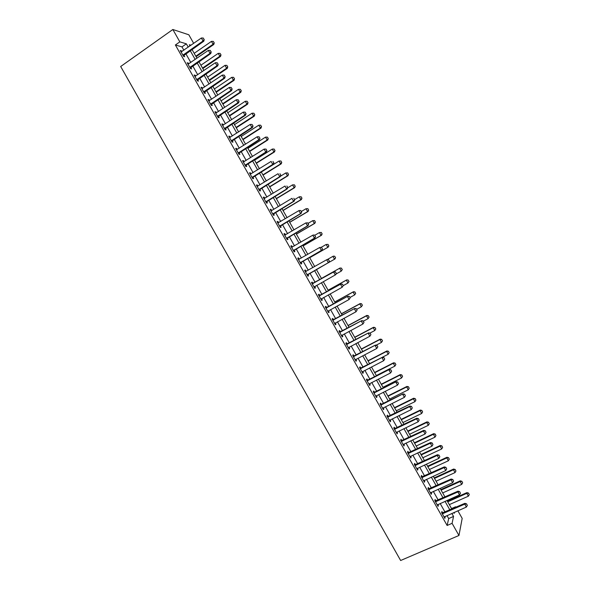 <?xml version="1.0" encoding="UTF-8"?>
<svg xmlns="http://www.w3.org/2000/svg" width="590" height="590" viewBox="0 0 590 590"><rect width="100%" height="100%" fill="white"/><g stroke="black" fill="none" stroke-linecap="round" stroke-linejoin="round"><path stroke-width="0.89" d="M451.542 508.573L455.613 506.773L455.908 507.297M457.884 510.785L462.184 518.396L458.954 535.477L400.647 560.5L120.677 66.5L172.848 29.5L179.839 41.861L175.385 44.988L447.132 525.476L448.688 518.566L446.999 515.572M172.848 29.5L188.837 34.788L193.682 43.365M445.03 512.091L440.17 503.499M438.215 500.047L433.34 491.418M431.408 487.996L426.504 479.338M424.586 475.938L419.674 467.243M417.772 463.88L412.83 455.156M410.942 451.815L405.994 443.053M404.121 439.742L399.15 430.951M397.291 427.669L392.298 418.841M390.462 415.589L385.447 406.731M383.625 403.501L378.596 394.607M376.789 391.413L371.744 382.482M369.952 379.318L364.886 370.358M363.108 367.216L358.019 358.219M356.264 355.106L351.153 346.079M349.413 342.997L344.287 333.933M342.561 330.879L337.421 321.786M335.71 318.755L330.548 309.632M328.851 306.63L323.667 297.471M321.985 294.499L316.786 285.302M315.126 282.359L309.905 273.133M308.253 270.213L303.039 260.987M301.365 258.029L296.165 248.833M294.476 245.846L289.292 236.679M287.588 233.662L282.418 224.517M280.693 221.471L275.537 212.348M273.797 209.273L268.649 200.172M266.894 197.067L261.768 187.996M259.991 184.854L254.88 175.813M253.081 172.641L247.984 163.629M246.178 160.421L241.089 151.431M239.26 148.201L234.193 139.233M232.349 135.966L227.29 127.034M225.424 123.73L220.387 114.821M218.506 111.495L213.484 102.608M211.581 99.245L206.574 90.388M204.656 86.996L199.656 78.16M197.724 74.738L192.746 65.933M190.791 62.481L185.828 53.697M183.851 50.216L181.978 46.898L175.385 44.988M181.831 51.625L181.366 50.814L180.275 50.504L183.601 56.389L184.685 56.677L183.837 55.18M188.756 63.882L188.276 63.034L187.207 62.761L190.533 68.647L191.595 68.897L190.754 67.408M195.688 76.132L195.187 75.247L194.132 75.019L197.458 80.896L198.498 81.11L197.665 79.621M202.613 88.375L202.09 87.453L201.065 87.268L204.383 93.139L205.401 93.316L204.568 91.834M209.531 100.617L208.993 99.658L207.982 99.511L211.309 105.381L212.304 105.514L211.471 104.047M216.449 112.845L215.888 111.857L214.907 111.746L218.226 117.617L219.2 117.712L218.374 116.245M223.367 125.08L222.784 124.055L221.825 123.974L225.144 129.844L226.095 129.903L225.269 128.443M230.277 137.3L229.68 136.238L228.736 136.202L232.054 142.072L232.991 142.087L232.165 140.641M237.187 149.521L236.568 148.422L235.646 148.422L238.965 154.292L239.879 154.27L239.061 152.825M244.098 161.734L243.456 160.605L242.556 160.642L245.875 166.505L246.76 166.446L245.949 165.008M251.001 173.939L250.344 172.774L249.467 172.855L252.778 178.711L253.641 178.615L252.837 177.184M257.904 186.145L257.225 184.943L256.37 185.061L259.681 190.917L260.522 190.784L259.718 189.353M264.799 198.343L264.099 197.104L263.265 197.259L266.577 203.115L267.403 202.945L266.599 201.522M271.695 210.534L270.972 209.266L270.161 209.45L273.472 215.306L274.276 215.099L273.472 213.683M278.583 222.725L277.846 221.42L277.057 221.641L280.368 227.489L281.142 227.246L280.353 225.837M285.479 234.901L284.719 233.566L283.945 233.832L287.256 239.673L288.016 239.393L287.219 237.991M292.36 247.077L291.585 245.706L290.833 246.008L294.144 251.849L294.882 251.532L294.093 250.138M299.248 259.253L298.444 257.845L297.721 258.184L301.025 264.025L301.741 263.664L300.959 262.277M306.122 271.415L305.31 269.977L304.602 270.353L307.906 276.194L308.6 275.796L307.818 274.416M312.951 283.488L312.169 282.101L311.483 282.514L314.78 288.355L315.458 287.92L314.677 286.541M319.81 295.612L319.02 294.218L318.357 294.675L321.661 300.509L322.31 300.037L321.535 298.665M326.661 307.729L325.872 306.335L325.23 306.83L328.527 312.663L329.161 312.154L328.394 310.805M333.512 319.846L332.723 318.445L332.104 318.976L335.4 324.802L336.005 324.257L335.268 322.944M340.364 331.956L339.567 330.555L338.97 331.123L342.266 336.949L342.849 336.359L342.126 335.083M347.208 344.066L346.411 342.657L345.836 343.255L349.125 349.081L349.693 348.461L348.992 347.222M354.052 356.168L353.248 354.752L352.695 355.394L355.984 361.213L356.53 360.556L355.851 359.347M360.888 368.263L360.084 366.84L359.553 367.518L362.843 373.337L363.366 372.644L362.71 371.471M367.725 380.351L366.921 378.928L366.412 379.643L369.701 385.454L370.203 384.724L369.561 383.589M374.562 392.439L373.75 391.008L373.264 391.76L376.553 397.572L377.032 396.805L376.413 395.706M381.391 404.519L380.579 403.081L380.115 403.87L383.397 409.681L383.861 408.877L383.257 407.815M388.22 416.592L387.409 415.146L386.959 415.979L390.241 421.784L390.683 420.943L390.101 419.918M395.049 428.657L394.231 427.212L393.803 428.082L397.085 433.886L397.505 433.001L396.945 432.013M401.871 440.723L401.053 439.277L400.647 440.177L403.929 445.981L404.32 445.059L403.781 444.108M408.693 452.788L407.867 451.328L407.483 452.265L410.765 458.069L411.134 457.11L410.618 456.195M415.507 464.839L414.682 463.379L414.32 464.352L417.595 470.156L417.949 469.161L417.447 468.276M422.322 476.89L421.489 475.422L421.149 476.432L424.424 482.229L424.763 481.204L424.284 480.356M429.129 488.933L428.303 487.458L427.979 488.513L431.253 494.302L431.57 493.24L431.106 492.421M435.944 500.969L435.103 499.494L434.808 500.586L438.082 506.375L438.37 505.269L437.935 504.494M442.743 513.005L441.91 511.523L441.63 512.651L444.904 518.44L444.749 516.552M458.954 535.477L452.08 523.323L453.555 516.434L451.859 513.433M447.132 525.476L452.08 523.323M453.806 512.577L454.219 513.307L454.433 512.304M455.458 507.489L455.613 506.773M190.998 45.238L189.331 44.729L190.002 45.924M191.979 49.42L196.957 58.226M198.919 61.692L203.911 70.527M205.851 73.957L210.859 82.814M212.784 86.214L217.806 95.101M219.709 98.471L224.746 107.38M226.634 110.721L231.686 119.652M233.552 122.963L238.618 131.924M240.469 135.198L245.551 144.189M247.387 147.434L252.483 156.446M254.297 159.661L259.408 168.703M261.208 171.882L266.333 180.946M268.118 184.095L273.259 193.188M275.021 196.308L280.176 205.431M281.917 208.513L287.087 217.658M288.82 220.719L294.004 229.886M295.708 232.91L300.907 242.114M302.604 245.101L307.818 254.327M309.492 257.292L314.721 266.54M335.562 257.697L334.685 256.303L335.562 257.697L334.95 258.988L316.388 269.49L321.609 278.723M323.276 281.673L328.49 290.892M330.171 293.872L335.363 303.061M337.067 306.07L342.244 315.222M343.955 318.253L349.11 327.376M350.844 330.444L355.984 339.53M357.732 342.62L362.85 351.67M364.613 354.797L369.709 363.816M371.494 366.965L376.568 375.948M378.367 379.127L383.426 388.08M385.241 391.281L390.285 400.204M392.107 403.435L397.136 412.322M398.98 415.581L403.98 424.439M405.839 427.728L410.824 436.541M412.705 439.86L417.668 448.651M419.564 451.992L424.505 460.746M426.415 464.124L431.342 472.841M433.267 476.241L438.178 484.928M440.118 488.358L445.007 497.009M446.962 500.468L451.837 509.089M188.24 47.156L186.366 43.837L179.839 41.861M449.89 509.952L445.015 501.338M443.061 497.879L438.178 489.235M436.239 485.806L431.334 477.126M429.409 473.726L424.483 465.016M422.58 461.646L417.632 452.899M415.744 449.558L410.78 440.774M408.907 437.463L403.921 428.65M402.063 425.361L397.063 416.518M395.219 413.258L390.204 404.379M388.375 401.148L383.338 392.239M381.524 389.031L376.464 380.085M374.672 376.914L369.598 367.931M367.821 364.79L362.725 355.777M360.962 352.658L355.844 343.609M354.096 340.519L348.963 331.44M347.237 328.379L342.082 319.271M340.371 316.233L335.194 307.088M333.498 304.086L328.306 294.904M326.624 291.925L321.417 282.713M319.751 279.763L314.522 270.522M312.87 267.587L307.641 258.346M305.967 255.389L300.76 246.17M299.064 243.183L293.872 233.994M292.161 230.97L286.983 221.803M285.258 218.75L280.088 209.612M278.347 206.53L273.192 197.414M271.43 194.302L266.296 185.216M264.519 182.067L259.394 173.01M257.594 169.832L252.491 160.797M250.676 157.589L245.58 148.577M243.751 145.339L238.67 136.356M236.819 133.082L231.759 124.129M229.894 120.825L224.842 111.894M222.954 108.56L217.924 99.658M216.021 96.288L210.999 87.409M209.081 84.016L204.074 75.159M202.134 71.729L197.149 62.909M195.194 59.45L190.216 50.652M181.978 46.898L186.366 43.837M448.688 518.566L453.555 516.434M180.71 51.271L181.366 50.814M187.613 63.491L188.276 63.034M194.523 75.697L195.187 75.247M201.426 87.903L202.09 87.453M208.322 100.108L208.993 99.658M215.217 112.299L215.888 111.857M222.113 124.49L222.784 124.055M229.008 136.673L229.68 136.238M235.897 148.857L236.568 148.422M242.778 161.033L243.456 160.605M249.659 173.202L250.344 172.774M256.539 185.363L257.225 184.943M263.413 197.525L264.099 197.104M270.286 209.679L270.972 209.266M277.16 221.825L277.846 221.42M284.026 233.972L284.719 233.566M290.892 246.111L291.585 245.706M297.751 258.243L298.444 257.845M304.61 270.368L305.31 269.977M307.906 276.186L308.6 275.796M314.758 288.311L315.458 287.92M321.609 300.421L322.31 300.037M328.46 312.53L329.161 312.154M335.304 324.64L336.005 324.257M342.148 336.735L342.849 336.359M348.985 348.83L349.693 348.461M355.822 360.925L356.53 360.556M362.658 373.005L363.366 372.644M369.488 385.086L370.203 384.724M376.317 397.159L377.032 396.805M383.139 409.231L383.861 408.877M389.961 421.29L390.683 420.943M396.782 433.348L397.505 433.001M403.597 445.406L404.32 445.059M410.411 457.449L411.134 457.11M417.226 469.493L417.949 469.161M424.033 481.536L424.763 481.204M430.84 493.565L431.57 493.24M437.64 505.593L438.37 505.269M444.44 517.614L445.17 517.297M204.111 39.53L203.27 38.04L204.111 39.53L203.041 40.983L203.786 41.226L183.306 55.873M181.086 51.942L201.367 38.011L203.041 40.983L182.907 55.165M203.27 38.04L201.367 38.011M203.786 41.226L204.229 39.567M196.094 56.692L213.787 44.486L213.086 44.257L211.456 41.381L194.191 53.329M214.229 42.886L213.3 41.403L214.229 42.886L213.787 44.486M195.806 56.183L213.086 44.257L214.111 42.841M211.456 41.381L213.3 41.403M211.087 51.883L210.254 50.401L211.087 51.883L210.033 53.343L210.755 53.557L190.223 68.093M188.018 64.199L208.351 50.379L210.033 53.343L189.84 67.415M210.254 50.401L208.351 50.379M210.755 53.557L211.213 51.92M218.071 64.236L217.231 62.754L218.071 64.236L217.009 65.704L217.725 65.888L197.126 80.306M194.943 76.442L215.335 62.739L217.009 65.704L196.765 79.665M217.231 62.754L215.335 62.739M217.725 65.888L218.189 64.273M225.048 76.582L224.207 75.107L225.048 76.582L223.994 78.057L224.687 78.212L204.029 92.519M201.861 88.684L222.319 75.092L223.994 78.057L203.683 91.9M224.207 75.107L222.319 75.092M224.687 78.212L225.159 76.612M202.798 68.558L220.535 56.441L219.856 56.242L218.226 53.366L200.91 65.225M220.992 54.863L220.07 53.388L220.992 54.863L220.535 56.441M202.525 68.079L219.856 56.242L220.881 54.826M218.226 53.366L220.07 53.388M209.502 80.417L227.29 68.396L226.619 68.219L224.996 65.35L207.636 77.113M227.755 66.832L226.833 65.365L227.755 66.832L227.29 68.396M209.244 79.967L226.619 68.219L227.644 66.803M224.996 65.35L226.833 65.365M216.206 92.269L234.038 80.343L233.389 80.196L231.767 77.327L214.354 88.994M234.51 78.795L233.596 77.334L234.51 78.795L234.038 80.343M215.962 91.848L233.389 80.196L234.407 78.772M231.767 77.327L233.596 77.334M232.018 88.928L231.184 87.445L232.018 88.928L230.97 90.403L231.649 90.536L210.932 104.725M208.786 100.92L229.296 87.438L230.97 90.403L210.601 104.135M231.184 87.445L229.296 87.438M231.649 90.536L232.136 88.95M222.902 104.12L240.786 92.291L240.145 92.165L238.522 89.297L221.066 100.875M241.273 90.757L240.351 89.304L241.273 90.757L240.786 92.291M222.681 103.722L240.145 92.165L241.163 90.735M238.522 89.297L240.351 89.304M238.987 101.266L238.154 99.784L238.987 101.266L237.94 102.741L238.603 102.844L217.835 116.923M215.704 113.147L236.266 99.784L237.94 102.741L217.518 116.363M238.154 99.784L236.266 99.784M238.603 102.844L239.097 101.281M245.956 113.597L245.123 112.115L245.956 113.597L244.909 115.079L245.558 115.153L224.731 129.114M222.614 125.375L243.242 112.122L244.909 115.079L224.429 128.591M245.123 112.115L243.242 112.122M245.558 115.153L246.067 113.612M252.926 125.921L252.085 124.446L252.926 125.921L251.878 127.41L252.513 127.462L231.619 141.305M229.525 137.595L250.212 124.453L251.878 127.41L231.339 140.811M252.085 124.446L250.212 124.453M252.513 127.462L253.029 125.928M259.88 138.244L259.047 136.769L259.88 138.244L258.848 139.734L259.46 139.756L238.515 153.489M236.435 149.808L257.174 136.777L258.848 139.734L238.249 153.024M259.047 136.769L257.174 136.777M259.46 139.756L259.983 138.244M266.842 150.561L266.009 149.086L266.842 150.561L265.802 152.058L266.407 152.05L245.403 165.665M243.338 162.021L264.136 149.1L265.802 152.058L245.152 165.23M266.009 149.086L264.136 149.1M266.407 152.05L266.938 150.561M229.599 115.965L247.535 104.231L246.908 104.135L245.285 101.259L227.777 112.749M248.021 102.719L247.107 101.266L248.021 102.719L247.535 104.231M229.392 115.596L246.908 104.135L247.918 102.697M245.285 101.259L247.107 101.266M236.288 127.801L254.275 116.164L253.663 116.09L252.041 113.221L234.488 124.615M254.777 114.666L253.862 113.221L254.777 114.666L254.275 116.164M236.096 127.462L253.663 116.09L254.674 114.652M252.041 113.221L253.862 113.221M242.977 139.638L261.009 128.096L260.419 128.052L258.796 125.183L241.199 136.482M261.525 126.614L260.618 125.169L261.525 126.614L261.009 128.096M242.807 139.328L260.419 128.052L261.422 126.607M258.796 125.183L260.618 125.169M249.666 151.468L267.749 140.014L267.167 140L265.552 137.131L247.903 148.341M268.266 138.554L267.366 137.116L268.266 138.554L267.749 140.014M249.511 151.188L267.167 140L268.17 138.554M265.552 137.131L267.366 137.116M256.355 163.29L274.483 151.94L273.915 151.947L272.3 149.078L254.6 160.192M275.014 150.494L274.107 149.056L275.014 150.494L274.483 151.94M256.207 163.039L273.915 151.947L274.918 150.494M272.3 149.078L274.107 149.056M273.797 162.87L272.964 161.395L273.797 162.87L272.764 164.374L273.347 164.337L252.284 177.841M250.241 174.227L271.098 161.417L272.764 164.374L252.055 177.435M273.347 164.337L273.893 162.862M263.037 175.112L281.209 163.85L280.663 163.887L279.041 161.018L261.296 172.044M280.847 160.996L279.041 161.018L280.943 160.989L281.659 162.427L280.943 160.989M262.904 174.883L280.663 163.887L281.659 162.427M281.747 162.42L281.209 163.85M280.752 175.178L279.918 173.696L280.752 175.178L279.719 176.683L280.287 176.617L259.165 190.01M257.137 186.425L278.052 173.726L279.719 176.683L258.951 189.633M280.287 176.617L280.847 175.164M269.711 186.927L287.935 175.761L287.404 175.82L285.789 172.959L280.434 176.248M287.588 172.929L285.789 172.959L287.677 172.914L288.488 174.352L287.677 172.914M269.601 186.728L287.404 175.82L288.399 174.36M288.488 174.352L287.935 175.761M287.699 187.472L286.865 185.998L287.699 187.472L286.674 188.984L287.227 188.896L266.046 202.171M264.032 198.616L285.007 186.034L286.674 188.984L265.847 201.824M287.227 188.896L287.795 187.458M276.393 198.734L294.661 187.664L294.144 187.753L292.522 184.884L287.632 187.856M294.329 184.854L292.522 184.884L294.41 184.84L295.221 186.27L294.41 184.84M276.297 198.565L294.144 187.753L295.133 186.285M295.221 186.27L294.661 187.664M294.646 199.767L293.813 198.292L294.646 199.767L293.621 201.286L294.159 201.168L272.919 214.325M271.393 210.696L291.954 198.336L293.621 201.286L272.742 214.008M294.159 201.168L294.735 199.752M283.06 210.542L301.387 199.56L300.878 199.678L299.263 196.817L294.646 199.59M301.062 196.772L299.263 196.817L301.143 196.758L301.955 198.188L301.143 196.758M282.986 210.401L300.878 199.678L301.866 198.203M301.955 198.188L301.387 199.56M301.586 212.061L300.753 210.586L301.586 212.061L300.568 213.58L301.092 213.433L279.793 226.479M277.816 222.991L298.901 210.63L300.568 213.58L279.631 226.191M300.753 210.586L299.425 210.49L300.841 210.564M277.794 222.954L278.428 222.814M301.092 213.433L301.674 212.031M289.734 222.342L308.105 211.456L307.611 211.596L305.996 208.735L301.365 211.486M307.788 208.69L305.996 208.735L307.877 208.668L308.6 210.121L307.877 208.668M289.668 222.231L307.611 211.596L308.6 210.121M308.681 210.099L308.105 211.456M308.533 224.34L307.7 222.873L308.533 224.34L307.515 225.867L308.017 225.697L286.659 238.626M284.705 235.167L305.849 222.924L307.515 225.867L286.519 238.367M307.7 222.873L305.849 222.924L307.781 222.843M284.668 235.1L285.405 234.945M308.017 225.697L308.614 224.311M296.401 234.134L314.817 223.344L314.345 223.514L312.73 220.653L308.083 223.381M314.522 220.601L312.73 220.653L314.595 220.579L315.326 222.032L314.595 220.579M296.357 234.053L314.345 223.514L315.326 222.032M315.407 222.002L314.817 223.344M315.466 236.619L314.632 235.144L315.466 236.619L314.455 238.154L314.942 237.947L293.532 250.772M291.593 247.343L312.788 235.204L314.455 238.154L293.4 250.544M314.632 235.144L313.283 235.012L314.713 235.115M291.534 247.247L292.382 247.07M314.942 237.947L315.547 236.59M322.398 248.892L321.572 247.424L322.398 248.892L321.867 250.204L300.391 262.904M298.474 259.512L319.728 247.483L321.388 250.433L300.281 262.712M321.572 247.424L319.728 247.483L321.646 247.387M298.4 259.386L298.806 259.445M321.867 250.204L322.479 248.855M329.331 261.163L328.505 259.689L329.331 261.163L328.785 262.447L307.25 275.036M305.347 271.673L326.661 259.755L328.328 262.705L307.161 274.874M328.505 259.689L327.126 259.504L328.578 259.652M305.259 271.518L306.188 271.334L305.686 271.606M328.785 262.447L329.412 261.119M314.802 286.416L314.109 287.168M336.337 273.377L335.43 271.953L336.337 273.377L335.703 274.689L314.035 287.028M312.228 283.834L334.043 271.747L335.504 271.909M312.117 283.643L334.043 271.747M336.263 273.428L335.26 274.969L333.593 272.027L335.43 271.953M321.58 298.621L320.967 299.285M343.255 285.634L342.429 284.159L343.255 285.634L342.185 287.234L320.908 299.182M319.102 295.981L340.954 283.982L342.429 284.159M318.976 295.767L340.954 283.982M343.188 285.685L342.185 287.234L340.526 284.292L342.355 284.21M328.357 310.827L327.819 311.402M350.18 297.876L349.346 296.409L350.18 297.876L349.11 299.491L327.775 311.321M325.968 308.135L347.864 296.217L349.346 296.409M325.828 307.884L347.864 296.217M350.106 297.935L349.11 299.491L347.451 296.549L349.28 296.468M357.098 310.119L356.264 308.651L357.098 310.119L356.036 311.741L334.67 323.512M335.127 323.018L334.641 323.468M332.834 320.274L354.774 308.437L356.264 308.651M332.679 320.001L354.774 308.437M357.031 310.185L356.036 311.741L354.369 308.799L356.198 308.71M341.89 335.223L341.514 335.622M364.008 322.361L363.182 320.886L364.008 322.361L362.953 323.991L341.499 335.599M339.7 332.413L361.677 320.658L363.182 320.886M339.523 332.104L361.677 320.658M363.949 322.42L362.953 323.991L361.294 321.048L363.116 320.953M370.918 334.589L370.092 333.121L370.918 334.589L369.871 336.226L348.366 347.731M346.559 344.545L368.58 332.878L370.092 333.121M346.367 344.206L368.58 332.878M370.859 334.663L369.871 336.226L368.212 333.291L370.033 333.195M377.829 346.817L376.995 345.349L377.829 346.817L376.781 348.461L355.217 359.856M353.417 356.67L375.476 345.084L376.995 345.349M353.211 356.301L375.476 345.084M377.77 346.891L376.781 348.461L375.122 345.526L376.944 345.423M384.732 359.037L383.906 357.57L384.732 359.037L383.692 360.697L362.076 371.973M360.276 368.787L382.372 357.289L383.906 357.57M360.048 368.396L382.372 357.289M384.68 359.118L383.692 360.697L382.032 357.761L383.847 357.651M391.635 371.25L390.809 369.79L391.635 371.25L390.602 372.917L368.927 384.09M367.128 380.904L389.267 369.488L390.809 369.79M366.884 380.484L389.267 369.488M391.583 371.339L390.602 372.917L388.943 369.989L390.757 369.871M398.486 383.552L397.704 381.996L398.486 383.552L397.505 385.137L375.771 396.2M373.971 393.014L396.156 381.686L397.704 381.996M373.721 392.564L396.156 381.686M397.505 385.137L395.853 382.209L397.653 382.084M405.382 395.765L404.6 394.209L405.382 395.765L404.408 397.358L382.622 408.302M380.823 405.124L403.044 393.869L404.6 394.209M380.55 404.644L403.044 393.869M404.408 397.358L402.749 394.422L404.556 394.297M412.277 407.97L411.496 406.407L412.277 407.97L411.304 409.563L389.459 420.404M387.667 417.226L409.652 406.635L409.925 406.053L411.496 406.407M387.372 416.71L409.925 406.053M411.304 409.563L409.652 406.635L411.451 406.503M419.173 420.169L418.384 418.605L419.173 420.169L418.199 421.769L396.303 432.5M394.503 429.321L416.547 418.841L416.805 418.236L418.384 418.605M394.201 428.783L416.805 418.236M418.199 421.769L416.547 418.841L418.347 418.701M426.061 432.359L425.272 430.789L426.061 432.359L425.095 433.967L403.14 444.587M401.34 441.409L423.443 431.039L423.686 430.405L425.272 430.789M401.016 440.841L423.686 430.405M425.095 433.967L423.443 431.039L425.235 430.899M432.949 444.55L432.16 442.979L432.949 444.55L431.983 446.165L409.969 456.675M408.177 453.496L430.331 443.238L430.56 442.574L432.16 442.979M407.838 452.899L430.56 442.574M431.983 446.165L430.331 443.238L432.123 443.09M303.068 245.927L321.535 235.233L321.071 235.425L319.456 232.563L314.802 235.27M321.248 232.512L319.456 232.563L321.321 232.475L322.125 233.906L321.321 232.475M303.031 245.868L321.071 235.425L322.052 233.935M322.125 233.906L321.535 235.233M309.728 257.712L328.239 247.107L327.797 247.328L326.181 244.467L321.174 247.343M327.966 244.407L326.181 244.467L328.04 244.378L328.778 245.838L328.04 244.378M309.713 257.683L327.797 247.328L328.778 245.838M328.851 245.801L328.239 247.107M334.95 258.988L334.523 259.224L332.908 256.37L327.347 259.526M334.685 256.303L333.343 256.134L334.759 256.267M316.388 269.49L334.523 259.224L335.496 257.734M342.281 269.578L341.404 268.199L342.281 269.578L341.241 271.12L339.626 268.266L321.462 278.465M341.404 268.199L340.046 268.007L321.447 278.443M336.012 274.048L341.241 271.12L342.207 269.623M341.477 268.155L340.046 268.007M348.992 281.459L348.122 280.088L348.992 281.459L347.953 283.016L346.345 280.161L328.129 290.265M348.122 280.088L346.75 279.874L328.106 290.214M343.247 285.619L347.953 283.016L348.926 281.511M348.189 280.036L346.75 279.874M355.696 293.341L354.833 291.969L355.696 293.341L354.671 294.897L353.056 292.043L334.796 302.058M354.833 291.969L353.056 292.043L353.447 291.733L334.759 301.984M349.951 297.478L354.671 294.897L355.637 293.392M354.892 291.917L353.447 291.733M362.408 305.214L361.537 303.843L362.408 305.214L361.382 306.778L359.767 303.931L341.463 313.851M361.537 303.843L359.767 303.931L360.143 303.584L341.404 313.747M356.648 309.337L361.382 306.778L362.341 305.266M361.604 303.784L360.143 303.584M369.111 317.081L368.249 315.716L369.111 317.081L368.086 318.652L366.479 315.805L348.13 325.636M368.249 315.716L366.479 315.805L366.84 315.436L348.056 325.503M363.344 321.189L368.086 318.652L369.052 317.14M368.308 315.657L366.84 315.436M375.808 328.94L374.945 327.583L375.808 328.94L374.798 330.525L373.182 327.679L354.789 337.414M374.945 327.583L373.182 327.679L373.529 327.288L354.693 337.251M369.923 333.092L374.798 330.525L375.749 329.006M375.004 327.516L373.529 327.288M382.504 340.799L381.649 339.442L382.504 340.799L381.494 342.392L379.886 339.545L361.441 349.192M381.649 339.442L379.886 339.545L380.218 339.125L361.338 349M376.118 345.194L381.494 342.392L382.453 340.865M381.7 339.375L380.218 339.125M389.201 352.65L388.345 351.301L389.201 352.65L388.198 354.251L386.59 351.404L368.094 360.962M388.345 351.301L386.59 351.404L386.907 350.962L367.976 360.748M369.694 363.787L388.198 354.251L389.149 352.724M388.397 351.227L386.907 350.962M395.89 364.495L395.042 363.152L395.89 364.495L394.894 366.11L393.287 363.263L374.746 372.725M395.042 363.152L393.287 363.263L393.589 362.791L374.613 372.482M376.346 375.55L394.894 366.11L395.846 364.576M395.094 363.071L393.589 362.791M382.991 387.305L401.591 377.954L399.983 375.115L381.398 384.488M401.731 374.997L402.535 376.42L401.783 374.916L399.983 375.115L400.271 374.62L381.243 384.215M401.591 377.954L402.535 376.42M401.783 374.916L400.271 374.62M389.636 399.061L408.28 389.806L406.672 386.959L388.043 396.244M408.42 386.841L409.224 388.264L408.464 386.752L406.672 386.959L406.945 386.443L387.873 395.942M408.28 389.806L409.224 388.264M408.464 386.752L406.945 386.443M396.281 410.81L414.969 401.643L413.361 398.803L394.688 407.992M415.109 398.678L415.913 400.101L415.154 398.589L413.361 398.803L413.62 398.257L394.503 407.668M414.969 401.643L415.913 400.101M415.154 398.589L413.62 398.257M402.918 422.558L421.658 413.479L420.05 410.64L401.325 419.741M421.791 410.507L422.595 411.931L421.828 410.411L420.05 410.64L420.294 410.065L401.126 419.387M421.658 413.479L422.595 411.931M421.828 410.411L420.294 410.065M409.556 434.299L428.34 425.309L426.732 422.47L407.963 431.482M428.473 422.337L429.277 423.753L428.51 422.241L426.732 422.47L426.968 421.872L407.749 431.098M428.34 425.309L429.277 423.753M428.51 422.241L426.968 421.872M416.193 446.033L435.022 437.138L433.414 434.299L414.6 443.215M435.147 434.159L435.951 435.575L435.184 434.056L433.414 434.299L433.628 433.68L414.372 442.81M435.022 437.138L435.951 435.575M435.184 434.056L433.628 433.68M439.83 456.734L439.041 455.156L439.83 456.734L438.872 458.349L416.805 468.748M415.006 465.576L437.22 455.428L437.433 454.735L439.041 455.156M414.652 464.95L437.433 454.735M438.872 458.349L437.22 455.428L439.004 455.274M422.824 457.766L441.696 448.961L440.096 446.121L421.231 454.949M441.822 445.974L442.625 447.397L441.858 445.87L440.096 446.121L440.295 445.472L420.987 454.514M441.696 448.961L442.625 447.397M441.858 445.87L440.295 445.472M446.711 468.91L445.922 467.332L446.711 468.91L445.76 470.532L423.627 480.821M421.835 477.649L444.108 467.612L444.3 466.897L445.922 467.332M421.467 476.993L444.3 466.897M445.76 470.532L444.108 467.612L445.885 467.45M429.454 469.493L448.371 460.775L446.77 457.936L427.861 466.675M448.496 457.788L449.3 459.204L448.525 457.678L446.77 457.936L446.954 457.265L427.595 466.211M448.371 460.775L449.3 459.204M448.525 457.678L446.954 457.265M453.592 481.086L452.796 479.5L453.592 481.086L452.641 482.709L430.457 492.893M428.665 489.722L450.989 479.788L451.166 479.043L452.796 479.5M428.274 489.036L451.166 479.043M452.641 482.709L450.989 479.788L452.766 479.626M436.076 481.211L455.045 472.583L453.445 469.751L434.483 478.401M455.17 469.596L455.967 471.012L455.192 469.478L453.445 469.751L453.614 469.05L434.211 477.907M455.045 472.583L455.967 471.012M455.192 469.478L453.614 469.05M460.466 493.255L459.669 491.662L460.466 493.255L459.514 494.885L437.279 504.959M435.486 501.788L457.862 491.964L458.032 491.19L459.669 491.662M435.081 501.072L458.032 491.19M459.514 494.885L457.862 491.964L459.64 491.795M442.699 492.923L461.712 484.39L460.112 481.558L441.114 490.113M461.837 481.396L462.634 482.812L461.859 481.278L460.112 481.558L460.266 480.835L440.819 489.597M461.712 484.39L462.634 482.812M461.859 481.278L460.266 480.835M467.339 505.416L466.535 503.823L467.339 505.416L466.388 507.053L444.1 517.017M442.308 513.846L464.743 504.133L464.891 503.336L466.535 503.823M441.88 513.101L464.891 503.336M466.388 507.053L464.743 504.133L466.513 503.956M449.322 504.634L468.379 496.19L466.779 493.358L447.729 501.825M468.497 493.196L469.301 494.612L468.519 493.07L466.779 493.358L466.926 492.613L447.426 501.279M468.379 496.19L469.301 494.612M468.519 493.07L466.926 492.613M183.121 54.885L183.903 55.099M183.365 54.656L184.146 54.863M190.054 67.135L190.821 67.319M190.297 66.906L191.064 67.09M196.979 79.385L197.731 79.539M197.222 79.156L197.975 79.311M203.904 91.627L204.634 91.752M204.147 91.398L204.878 91.524M210.822 103.862L211.537 103.958M211.065 103.634L211.788 103.737M217.74 116.09L218.44 116.164M217.983 115.869L218.684 115.942M224.65 128.318L225.336 128.362M224.901 128.096L225.587 128.141M231.56 140.538L232.231 140.553M231.811 140.317L232.482 140.332M238.471 152.751L239.127 152.744M238.721 152.53L239.378 152.522M245.374 164.964L246.015 164.927M245.624 164.743L246.266 164.706M252.277 177.17L252.904 177.103M252.527 176.948L253.154 176.889M259.172 189.368L259.784 189.279M259.43 189.154L260.035 189.058M266.075 201.559L266.665 201.441M266.326 201.345L266.916 201.227M272.964 213.75L273.546 213.602M273.214 213.536L273.797 213.396M279.852 225.933L280.42 225.764M280.11 225.727L280.67 225.55M286.74 238.117L287.293 237.91M286.998 237.903L287.544 237.704M293.628 250.285L294.159 250.057M293.879 250.079L294.417 249.85M300.509 262.454L301.025 262.203M300.767 262.248L301.284 261.997M307.39 274.616L307.892 274.335M307.641 274.409L308.142 274.129M314.264 286.777L314.75 286.467M312.87 283.657L313.356 283.355M312.56 283.768L313.054 283.466M321.137 298.931L321.506 298.665M319.743 295.811L320.215 295.479M319.433 295.922L319.905 295.59M326.617 307.958L327.074 307.604M326.307 308.069L326.764 307.715M333.483 320.105L333.925 319.721M333.173 320.215L333.616 319.832M340.349 332.244L340.777 331.831M340.039 332.354L340.467 331.941M347.208 344.376L347.621 343.941M346.898 344.486L347.311 344.044M354.066 356.507L354.465 356.043M353.757 356.611L354.155 356.146M360.925 368.632L361.309 368.138M360.615 368.735L360.992 368.241M367.777 380.749L368.145 380.233M367.467 380.852L367.836 380.336M374.628 392.866L374.982 392.321M374.318 392.962L374.665 392.424M381.479 404.976L381.811 404.401M381.162 405.072L381.501 404.504M388.323 417.078L388.64 416.481M388.006 417.174L388.323 416.577M395.167 429.173L395.47 428.554M394.85 429.269L395.152 428.65M402.004 441.268L402.292 440.619M401.687 441.364L401.974 440.708M408.841 453.356L409.113 452.678M408.523 453.452L408.796 452.773M415.67 465.444L415.935 464.736M415.353 465.532L415.611 464.824M422.506 477.517L422.75 476.786M422.182 477.605L422.425 476.875M429.328 489.589L429.557 488.83M429.011 489.678L429.24 488.918M436.158 501.655L436.371 500.873M435.833 501.743L436.047 500.962M442.979 513.72L443.171 512.909M442.655 513.809L442.854 512.99M183.173 54.826L183.955 55.04M190.069 67.12L190.835 67.304"/></g></svg>
